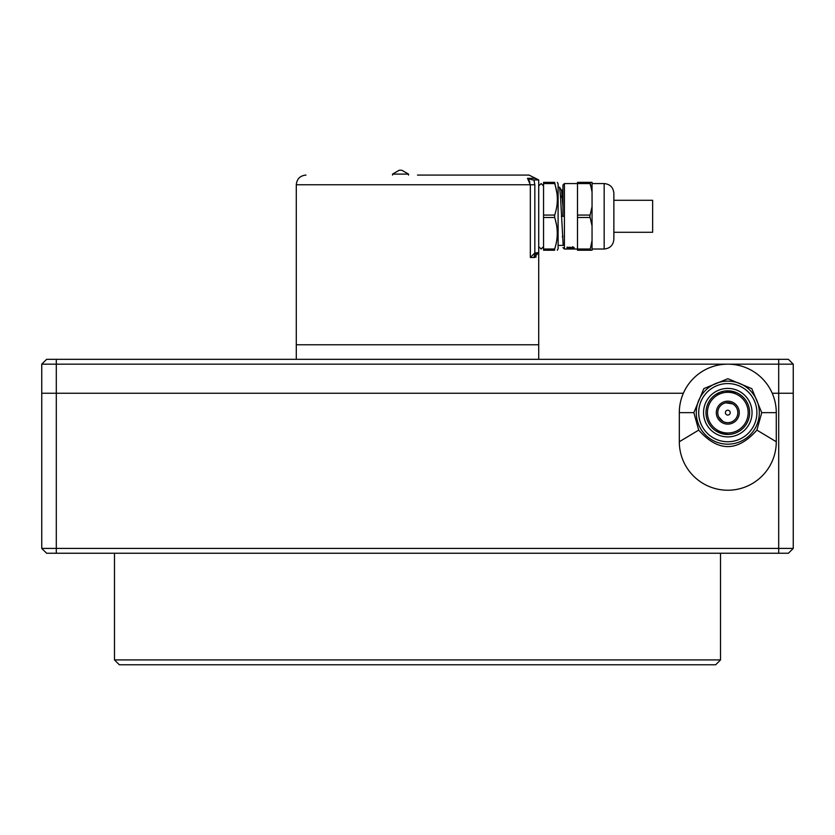 <?xml version="1.0" encoding="UTF-8"?>
<svg xmlns="http://www.w3.org/2000/svg" width="835" height="835" viewBox="0 0 835 835"><rect width="100%" height="100%" fill="white"/><g stroke="black" fill="none" stroke-linecap="round" stroke-linejoin="round"><path stroke-width="1.25" d="M296.289 359.321L296.289 344.772L538.711 344.772L538.711 359.321M536.989 179.045L529.014 175.079L417.5 175.079M537.114 179.149L538.711 179.932L538.711 252.65L534.056 257.504A4.853 4.666 90 0 1 538.711 252.65L534.838 252.963L530.329 257.504L530.329 184.775L527.501 178.314L532.646 179.932L538.711 179.932L532.646 179.932M528.899 180.016L529.891 182.072M417.5 344.772L538.711 344.772L538.711 252.671M534.327 257.493L536.195 256.961M527.501 178.314L535.131 178.314L538.711 179.932M557.289 250.229L558.104 248.83L558.104 183.752L557.289 182.354M554.659 182.354L543.554 182.354L554.659 182.354C558.229 182.354 558.229 182.354 554.659 182.354C558.229 182.354 558.229 182.354 554.659 182.354L556.757 192.405M554.659 215.075L554.659 217.507C558.124 228.049 558.124 238.559 554.659 249.018L554.659 250.229L543.554 250.229L543.554 215.075L554.659 215.075C558.229 204.585 558.229 194.085 554.659 183.564L543.554 183.564L543.554 182.354M558.104 187.197L559.554 187.197L560.462 195.724L563.187 245.386M559.554 187.197L561.652 190.568M554.659 217.507L543.554 217.507L543.554 183.564M555.338 219.782L556.569 225.22M557.269 231.89L557.289 233.257M558.104 195.056L558.104 193.939M562.947 206.694L561.579 190.505L562.947 189.441M562.947 194.409L562.299 190.505M554.659 250.229C558.229 250.229 558.229 250.229 554.659 250.229C558.229 250.229 558.229 250.229 554.659 250.229L543.554 250.229M562.947 247.567L564.408 249.018L564.408 183.564L577.496 183.564L577.496 182.354L590.011 182.354L592.046 191.977L592.046 182.354L590.011 182.354L592.046 182.354M564.408 183.564L562.947 185.015L562.947 216.296C562.947 256.637 562.947 256.637 562.947 216.296M592.046 225.909L592.046 206.673L589.834 216.296L592.046 225.909L592.046 240.605L590.011 250.229L577.496 250.229L577.496 183.564L590.011 183.564L590.011 182.354L577.496 182.354M613.861 193.261L613.861 239.321C613.287 245.208 610.051 248.444 604.164 249.018L604.164 183.564C610.051 184.138 613.287 187.374 613.861 193.261M590.888 186.591L590.011 183.564M592.046 250.229L590.011 250.229L592.046 250.229L592.046 240.605M592.046 191.977L592.046 206.673M573.488 248.934L567.727 248.903L573.488 248.934L573.488 247.974L572.486 247.682L569.115 248.486L567.017 247.985L572.737 247.421L574.292 247.995L572.246 248.444L573.468 248.047L573.478 247.056M572.486 247.682L572.486 246.753M569.115 247.525L569.115 248.486L569.439 247.546L567.048 247.15L567.048 248.089M573.426 247.431L572.246 247.421M568.959 247.358L570.201 247.139M570.681 248.621L574.386 248.903L566.934 248.924L570.681 248.621L570.681 247.661L572.455 247.682M573.478 247.745L574.229 247.859M567.727 248.903L567.727 247.943M570.681 248.757L570.681 247.797M573.582 248.903L573.582 247.943M570.681 249.018L570.681 248.047M570.681 247.557L572.486 247.525M567.017 248.997L568.51 249.007M574.292 248.861L574.292 247.891M613.861 200.296L652.646 200.296L652.646 232.287L613.861 232.287M408.534 174.108L392.533 174.108L399.245 170.236L401.812 170.236L408.534 174.108L408.534 175.079M392.533 174.108L392.533 175.079M46.603 553.25L41.75 548.407L41.75 393.254L56.3 393.254L56.3 364.164L41.75 364.164L46.603 359.321L41.75 364.164L41.75 393.254L683.364 393.254L56.3 393.254L56.3 548.407L41.75 548.407L46.603 553.25L56.3 553.25L56.3 548.407L793.25 548.407L793.25 364.164L788.397 359.321L793.25 364.164L56.3 364.164L56.3 359.321L46.603 359.321M788.397 553.25L793.25 548.407L788.397 553.25L56.3 553.25M778.7 553.25L778.7 393.254L772.229 393.254L793.25 393.254L778.7 393.254L778.7 359.321L56.3 359.321M778.7 359.321L788.397 359.321M720.522 659.921L715.678 664.764L119.321 664.764L114.478 659.921L720.522 659.921L720.522 553.25M679.314 441.746A48.482 48.482 0 0 0 727.796 490.228A48.482 48.482 0 0 0 776.279 441.746L776.279 412.647A48.482 48.482 0 0 0 727.796 364.164A48.482 48.482 0 0 0 679.314 412.647L679.314 441.746L698.697 430.108C718.1 452.09 737.503 452.09 756.896 430.108L761.739 412.647L751.803 388.661L727.901 378.714L703.842 388.609L693.854 412.647L698.697 430.108M742.91 440.306A31.511 31.511 0 0 0 755.456 397.543A31.511 31.511 0 0 0 712.683 384.998A31.511 31.511 0 0 0 700.137 427.76A31.511 31.511 0 0 0 742.91 440.306A31.511 31.511 0 0 0 755.456 397.543A31.511 31.511 0 0 0 712.683 384.998A31.511 31.511 0 0 0 700.137 427.76A31.511 31.511 0 0 0 742.91 440.306M726.638 414.776A2.421 2.421 0 0 0 730.218 412.647A2.421 2.421 0 0 0 726.638 410.528A2.421 2.421 0 0 0 726.638 414.776M727.796 388.411A24.246 24.246 0 0 0 703.55 412.647A24.246 24.246 0 0 0 727.796 436.893A24.246 24.246 0 0 0 752.043 412.647A24.246 24.246 0 0 0 727.796 388.411M727.796 434.471A21.814 21.814 0 0 0 749.611 412.647A21.814 21.814 0 0 0 727.796 390.832A21.814 21.814 0 0 0 705.982 412.647A21.814 21.814 0 0 0 727.796 434.471L715.981 430.996M727.796 433.01A20.364 20.364 0 0 0 748.16 412.647A20.364 20.364 0 0 0 727.796 392.293A20.364 20.364 0 0 0 707.433 412.647A20.364 20.364 0 0 0 727.796 433.01M725.813 402.825L732.598 403.858A10.02 10.02 0 0 1 736.595 417.458A10.02 10.02 0 0 1 722.995 421.445L718.758 416.968M722.995 421.445A10.02 10.02 0 0 1 718.998 407.845A10.02 10.02 0 0 1 732.598 403.858M733.297 402.585A11.481 11.481 0 0 0 717.724 407.146A11.481 11.481 0 0 0 722.296 422.719A11.481 11.481 0 0 0 737.869 418.158A11.481 11.481 0 0 0 733.297 402.585M740.457 394.882L741.073 395.341M736.105 392.481L725.229 390.989M724.352 391.104L719.812 392.346M716.628 393.911L715.981 394.308M715.605 394.558L720.448 392.106M718.925 432.582L722.63 433.845M715.605 430.745L714.52 429.962M736.794 432.53L739.612 430.996M534.838 252.963L534.838 184.775L296.289 184.775C296.863 178.888 300.099 175.653 305.986 175.079M530.329 257.504L534.045 257.504M534.838 184.775L533.951 179.932M554.659 249.018L543.554 249.018M562.279 236.858L562.947 236.086M561.37 216.296L563.395 216.296M560.462 195.724L562.487 198.062M590.011 217.507L577.496 217.507M590.011 249.018L564.408 249.018M590.011 215.075L577.496 215.075M568.677 248.475L568.677 247.525L568.677 248.475M571.307 248.621L571.307 247.661M569.773 248.767L569.773 247.797M571.568 248.987L571.568 248.016M570.044 249.018L570.044 248.047M569.428 249.018L569.428 248.047M566.934 248.924L566.934 247.964M570.044 248.621L570.044 247.661M571.307 248.506L571.307 247.557M693.854 412.647L679.314 412.647M761.739 412.647L776.279 412.647M756.896 430.108L776.279 441.746M741.741 438.177A29.089 29.089 0 0 0 753.327 398.702A29.089 29.089 0 0 0 713.852 387.127A29.089 29.089 0 0 0 702.266 426.601A29.089 29.089 0 0 0 741.741 438.177M296.289 344.772L296.289 184.775M558.104 245.386L562.947 245.386M562.258 190.505L562.947 189.378M592.046 183.564L604.164 183.564M592.046 249.018L604.164 249.018M543.554 246.596L541.132 249.018L538.711 246.596M543.554 185.986L541.132 183.564L538.711 185.986M114.478 659.921L114.478 553.25"/></g></svg>
